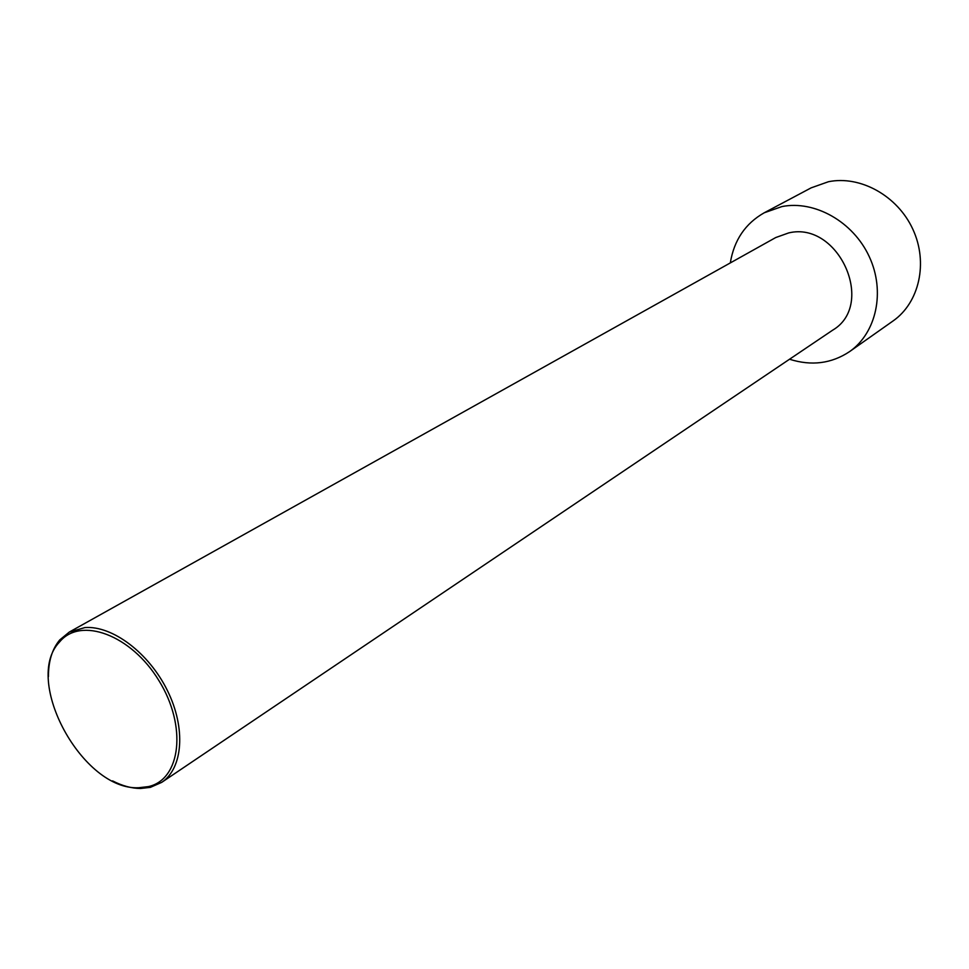 <?xml version="1.0" encoding="UTF-8"?>
<svg xmlns="http://www.w3.org/2000/svg" width="969" height="969" viewBox="0 0 969 969"><rect width="100%" height="100%" fill="white"/><g stroke="black" fill="none" stroke-linecap="round" stroke-linejoin="round"><path stroke-width="1.45" d="M730.311 262.914C734.03 240.215 745.331 223.512 764.214 212.792L811.174 187.841L828.447 181.724C860.363 175.219 897.585 195.823 912.895 229.35C928.411 262.781 919.254 302.764 893.018 320.981L849.559 351.626C831.463 363.629 811.453 366.173 789.529 359.233M764.214 212.792L781.935 206.567C814.711 200.05 853.241 221.744 869.278 256.688C885.557 291.548 876.412 332.973 849.559 351.626M112.561 780.881C122.251 785.883 131.578 788.415 140.566 788.487L150.389 787.349L161.678 782.383C183.02 768.332 186.06 728.179 167.431 690.606C148.996 652.973 112.428 625.453 84.921 627.573L69.284 632.079L59.751 639.915C52.144 649.06 48.377 661.294 48.45 676.58M69.284 632.079L775.733 237.55L788.681 232.923C838.56 220.811 876.182 304.678 832.674 330.163L161.678 782.383M138.797 787.724L148.427 786.598C180.9 779.524 187.211 725.987 158.88 680.553C131.13 634.768 80.512 616.223 59.545 641.999C22.408 680.286 82.837 790.825 138.797 787.724M148.427 786.598L150.389 787.349M59.545 641.999L59.751 639.915"/></g></svg>
